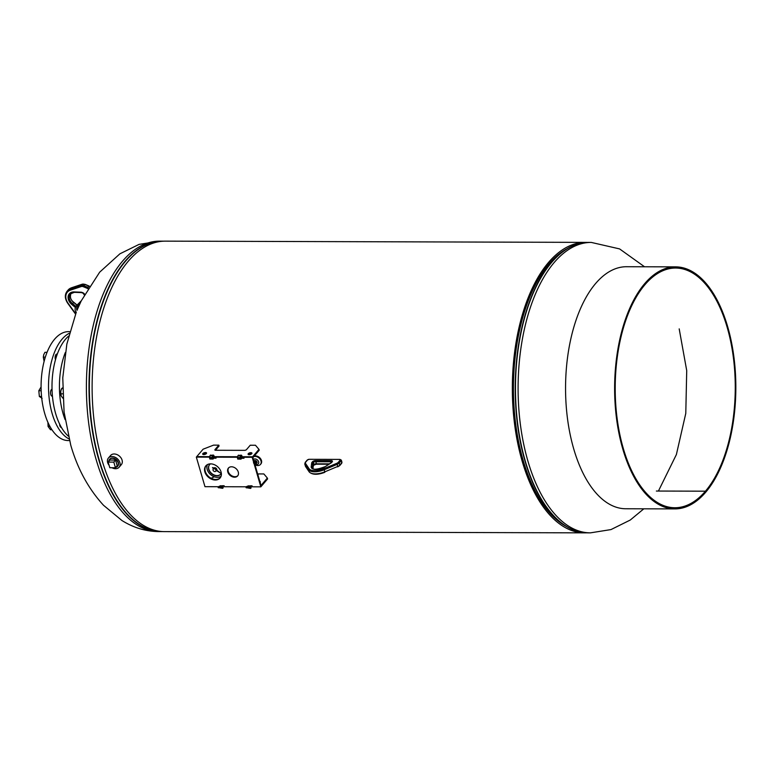 <?xml version="1.0" encoding="UTF-8"?>
<svg xmlns="http://www.w3.org/2000/svg" width="774" height="774" viewBox="0 0 774 774"><rect width="100%" height="100%" fill="white"/><g stroke="black" fill="none" stroke-linecap="round" stroke-linejoin="round"><path stroke-width="1.16" d="M567.245 248.657A143.606 71.924 90.2 0 0 513.162 387.406A143.606 71.924 90.2 0 0 566.423 526.475A143.606 71.924 -89.8 0 1 513.791 407.211A143.606 71.924 -89.8 0 1 548.892 263.837A143.606 71.924 -89.8 0 1 567.245 248.657M587.36 242.426A145.241 72.746 90.2 0 0 585.512 242.378A145.241 72.746 90.2 0 0 512.34 387.406A145.241 72.746 90.2 0 0 584.66 532.86A145.241 72.746 90.2 0 0 586.499 532.822M585.512 242.378L165.288 241.14A145.241 72.746 90.2 0 0 92.116 386.168A145.241 72.746 90.2 0 0 164.436 531.622L584.66 532.86M257.21 462.475L256.804 462.997A1.635 1.219 -139.5 0 0 254.569 460.665A1.635 1.219 -139.5 0 0 254.385 460.956L254.849 460.462M255.904 464.497A3.28 2.448 -139.5 0 0 258.4 463.713A3.28 2.448 -139.5 0 0 258.264 460.965A3.28 2.448 -139.5 0 0 253.427 459.485M255.023 464.787A5.292 3.947 -139.5 0 0 260.461 464.429A5.292 3.947 -139.5 0 0 260.451 459.708A5.292 3.947 -139.5 0 0 253.737 456.65M260.664 464.158A5.292 3.947 -139.5 0 0 260.896 463.916A5.292 3.947 -139.5 0 0 260.886 459.195A5.292 3.947 -139.5 0 0 254.172 456.138M255.197 464.032L255.101 464.207A3.28 2.448 -139.5 0 0 255.081 464.207L254.675 463.771M117.89 465.958A5.302 3.957 -139.5 0 0 118.083 461.875A5.302 3.957 -139.5 0 0 109.831 459.079M111.978 467.738A7.063 5.263 -139.5 0 0 119.148 467.206L121.325 464.642A7.063 5.263 -139.5 0 0 121.692 459.079A7.063 5.263 -139.5 0 0 116.332 454.338A7.063 5.263 -139.5 0 0 110.585 455.48L108.408 458.034A7.063 5.263 -139.5 0 0 108.041 463.607A7.063 5.263 -139.5 0 0 109.105 465.319M119.148 467.206A7.063 5.263 -139.5 0 0 119.506 461.633A7.063 5.263 -139.5 0 0 114.146 456.892A7.063 5.263 -139.5 0 0 108.408 458.034M255.265 463.239L255.41 463.81A1.606 1.2 -139.5 0 0 255.565 463.81M255.043 464.313L253.804 462.378L254.82 464.255M253.93 462.233L254.23 462.184A1.209 0.9 40.5 0 1 255.343 464.11M253.911 462.252L255.062 462.504M253.708 462.494L254.946 464.429L253.698 462.504M253.601 462.62L254.83 464.555M253.582 462.639L254.82 464.574M254.714 464.7L253.475 462.765L254.723 464.681M254.985 464.545L254.482 463.094M254.578 463.423L254.917 464.594M254.965 464.748A1.761 1.316 -139.5 0 0 254.075 461.71M254.675 464.855L256.223 464.361L256.136 462.659L254.501 461.439L253.659 461.768M253.504 461.294L255.052 460.801L256.687 462.01L256.223 464.361M256.687 462.01L256.136 462.659M255.052 460.801L254.501 461.439M254.588 463.481L254.878 464.371M254.501 463.171L254.994 464.245M254.433 462.929L255.101 464.11M254.375 462.726L255.207 463.984M254.83 463.752L254.878 464.419M255.043 463.491L255.101 464.177M255.149 463.365L255.207 464.032M255.372 463.113L255.43 463.781M213.963 468.734A1.654 1.229 -139.5 0 0 214.998 471.579A1.654 1.229 -139.5 0 0 213.963 468.734M210.538 463.868A7.314 5.447 -139.5 0 0 209.483 464.748A7.314 5.447 -139.5 0 0 209.918 471.908A7.314 5.447 -139.5 0 0 217.33 475.787A7.314 5.447 -139.5 0 0 220.609 474.249A7.314 5.447 -139.5 0 0 221.306 473.069M209.57 464.652A7.314 5.447 -139.5 0 0 210.131 471.782A7.314 5.447 -139.5 0 0 217.504 475.584A7.314 5.447 -139.5 0 0 220.687 474.143M207.49 464.564A9.075 6.763 -139.5 0 0 209.144 473.098A9.075 6.763 -139.5 0 0 217.881 477.306A9.075 6.763 -139.5 0 0 221.093 476.184M215.733 471.231L216.401 470.457A1.654 1.229 -139.5 0 0 213.885 468.309L213.218 469.083M220.28 472.933L216.817 470.166A1.858 1.384 -139.5 0 0 213.924 467.98L212.502 467.554L213.498 468.676A1.858 1.384 -139.5 0 0 213.479 468.783M215.994 470.931A1.858 1.384 -139.5 0 0 216.546 470.602L220.261 472.933L216.749 470.253A1.858 1.384 -139.5 0 0 213.847 468.057L212.502 467.554M115.8 467.351A5.302 3.957 -139.5 0 0 117.59 466.316A5.302 3.957 -139.5 0 0 117.387 461.275A5.302 3.957 -139.5 0 0 112.22 458.305A5.302 3.957 -139.5 0 0 109.521 459.427A5.302 3.957 -139.5 0 0 108.786 461.372M115.558 460.066L109.908 460.046L108.157 462.097L109.811 467.728L115.461 467.748L117.213 465.696L115.558 460.066L113.817 462.117L108.157 462.097M115.461 467.748L113.817 462.117M68.644 336.071A54.461 27.274 90.2 0 0 65.548 339.186A54.461 27.274 90.2 0 0 52.042 389.506A54.461 27.274 90.2 0 0 68.354 436.12M65.297 352.567A54.461 27.274 90.2 0 0 65.103 419.605M61.436 427.48A3.531 1.771 -89.8 0 1 61.398 427.48A3.531 1.771 -89.8 0 1 59.637 424.084M52.448 396.191A3.531 1.771 -89.8 0 1 52.245 396.211A3.531 1.771 -89.8 0 1 50.552 391.799A3.531 1.771 -89.8 0 1 52.042 389.187M55.486 359.707A3.531 1.771 -89.8 0 1 55.186 356.688A3.531 1.771 -89.8 0 1 56.908 354.037A3.531 1.771 -89.8 0 1 57.276 354.124M69.06 438.945A54.461 27.274 -89.8 0 1 49.41 372.449A54.461 27.274 -89.8 0 1 69.37 333.246M69.476 440.561L68.209 440.551A54.461 27.274 -89.8 0 1 41.989 372.429A54.461 27.274 -89.8 0 1 68.528 331.64L69.795 331.64M75.978 312.88L75.223 310.277A17.754 7.808 -16.3 0 1 76.897 305.256L81.251 300.834M80.09 303.273A80.68 40.412 90.2 0 0 78.29 305.256A16.138 7.101 -16.3 0 0 76.771 309.832M705.443 491.19L656.371 491.045L705.433 491.2L705.724 492.206A121.015 60.614 -89.8 0 1 674.88 508.905A121.015 60.614 -89.8 0 1 622.857 449.239A121.015 60.614 -89.8 0 1 622.77 327.731A121.015 60.614 -89.8 0 1 675.596 266.866A121.015 60.614 -89.8 0 1 727.618 326.531A121.015 60.614 -89.8 0 1 705.733 492.196L705.443 491.19A119.854 60.033 -89.8 0 1 674.88 507.744A119.854 60.033 -89.8 0 1 623.36 448.659A119.854 60.033 -89.8 0 1 623.273 328.302A119.854 60.033 -89.8 0 1 675.586 268.036A119.854 60.033 -89.8 0 1 727.115 327.121A119.854 60.033 -89.8 0 1 705.443 491.19M675.596 266.866L626.524 266.72A121.015 60.614 90.2 0 0 573.708 327.586A121.015 60.614 90.2 0 0 573.786 449.094A121.015 60.614 90.2 0 0 625.808 508.76L674.88 508.905M62.704 393.831L60.827 393.831L61.252 396.027L62.897 398.223M60.827 393.831L60.788 391.073A5.041 2.525 90.2 0 0 61.252 396.027L61.272 396.065A5.041 2.525 90.2 0 0 61.31 396.133M61.349 389.235A5.041 2.525 90.2 0 0 61.301 389.351A5.041 2.525 90.2 0 0 60.788 391.073L61.794 388.325L62.597 388.325M61.301 389.351L62.704 387.764M47.05 352.305L44.94 352.305L43.731 354.715L43.305 357.124L45.327 357.133M44.108 361.41L43.305 357.124M41.177 390.764L38.816 390.754L41.09 386.942M41.564 396.482L39.358 396.472L38.816 390.754M42.115 398.368L39.358 396.472M49.981 426.474L48.085 426.474L47.93 422.333M51.955 429.734L50.494 429.734L48.085 426.474M250.225 485.801L248.889 486.962L245.88 486.865L248.483 485.801M222.293 485.724L220.958 486.885L218.162 486.875L220.551 485.714M259.841 481.428A2.012 0.89 163.7 0 1 260.335 481.815A2.012 0.89 163.7 0 1 260.151 482.386A2.012 0.89 163.7 0 1 260.132 482.405M222.728 485.724L224.247 486.227M250.66 485.811L252.179 486.304M257.897 474.772L258.622 473.92L263.857 473.94L267.349 478.051L261.022 485.462L261.273 486.333L252.634 456.776L252.198 457.289L243.684 457.26L243.984 458.276L241.856 458.266M267.349 478.051L267.601 478.922L260.838 486.846L252.198 457.289M250.795 486.304L249.141 487.833L246.345 487.823L245.977 486.943M222.873 486.217L221.209 487.755L218.413 487.746L218.045 486.856M211.147 478.274L214.33 476.784M215.859 457.54L214.485 457.531L214.224 456.67L238.082 456.737L216.188 456.67L215.752 457.182L237.879 457.25L238.111 455.654L241.353 456.012L241.536 457.018L240.153 456.66L239.979 457.25M215.443 450.265L219.061 446.017L218.81 445.147L213.576 445.127L203.098 449.201L196.77 456.612L210.151 456.65L196.77 456.612L196.335 457.124L209.948 457.163L210.18 455.567L213.421 455.925L213.605 456.931L212.221 456.583L212.047 457.173M250.921 487.901L250.641 486.488M247.177 487.833L250.486 488.413L250.205 487.001M222.989 487.813L222.709 486.401M219.245 487.746L222.554 488.326L222.273 486.914M234.561 477.21A6.047 4.509 -139.5 0 0 237.637 475.923A6.047 4.509 -139.5 0 0 237.395 470.176A6.047 4.509 -139.5 0 0 231.513 466.78A6.047 4.509 -139.5 0 0 228.436 468.067A6.047 4.509 -139.5 0 0 228.678 473.823A6.047 4.509 -139.5 0 0 234.561 477.21M228.669 467.825A6.047 4.509 -139.5 0 0 229.239 473.495A6.047 4.509 -139.5 0 0 234.996 476.697A6.047 4.509 -139.5 0 0 237.841 475.662M215.317 480.006A9.356 6.976 -139.5 0 0 220.077 478.013A9.356 6.976 -139.5 0 0 219.71 469.112A9.356 6.976 -139.5 0 0 210.605 463.868A9.356 6.976 -139.5 0 0 205.845 465.861A9.356 6.976 -139.5 0 0 206.213 474.762A9.356 6.976 -139.5 0 0 215.317 480.006M206.068 465.609A9.356 6.976 -139.5 0 0 206.774 474.433A9.356 6.976 -139.5 0 0 215.752 479.493A9.356 6.976 -139.5 0 0 220.29 477.752M215.752 457.182L216.052 458.189L213.924 458.189M215.898 457.676L214.359 457.676M243.829 457.763L242.291 457.753M248.367 485.937L252.034 485.811L252.324 486.817L260.838 486.846M220.435 485.859L224.102 485.724L224.392 486.74L245.89 486.798M196.335 457.124L204.975 486.682L217.958 486.72M238.286 455.441L241.343 455.151L241.72 456.583M240.414 456.737L239.224 457.724L237.87 457.666L237.744 459.05L237.589 458.256M243.791 457.618L242.417 457.618L242.156 456.747L252.634 456.776L243.684 457.26M210.364 455.354L213.411 455.064L213.788 456.505M212.482 456.66L211.292 457.637L209.938 457.589L209.812 458.972L209.657 458.169M203.088 454.483A2.012 0.89 163.7 0 1 203.136 454.425A2.012 0.89 163.7 0 1 206.416 453.506M202.885 453.554A2.012 0.89 163.7 0 1 204.955 452.577A2.012 0.89 163.7 0 1 206.561 452.993A2.012 0.89 163.7 0 1 206.368 453.564A2.012 0.89 163.7 0 1 204.297 454.541A2.012 0.89 163.7 0 1 202.691 454.125A2.012 0.89 163.7 0 1 202.885 453.554M248.473 454.619A2.012 0.89 163.7 0 1 248.522 454.561A2.012 0.89 163.7 0 1 251.802 453.641M248.27 453.69A2.012 0.89 163.7 0 1 250.341 452.713A2.012 0.89 163.7 0 1 251.947 453.129A2.012 0.89 163.7 0 1 251.763 453.699A2.012 0.89 163.7 0 1 249.692 454.677A2.012 0.89 163.7 0 1 248.077 454.261A2.012 0.89 163.7 0 1 248.27 453.69M252.634 456.776L252.885 457.647L259.213 450.236L258.961 449.365L252.634 456.776M218.81 445.147L214.882 449.742L215.317 450.265L245 450.352L246.306 449.839L250.234 445.234L255.468 445.253L258.961 449.365M242.417 457.618L240.753 459.146L237.744 459.05M214.485 457.531L212.821 459.069L209.812 458.972M214.224 456.67L212.569 458.198L209.56 458.102M242.156 456.747L240.501 458.276L237.492 458.179M76.984 310.374L81.222 300.892L99.653 272.196L119.893 253.824L139.078 244.381L159.55 241.14A145.222 72.737 90.2 0 0 122.515 261.196A145.222 72.737 90.2 0 0 96.266 459.988A145.222 72.737 90.2 0 0 158.689 531.583C145.735 531.438 133.467 527.742 121.905 520.496L103.523 505.287C88.42 488.752 77.497 468.696 70.744 445.118L64.068 411.991L62.771 377.876L66.845 344.091L76.326 312.009M162.472 241.236A145.135 72.698 90.2 0 0 125.465 261.273A145.135 72.698 90.2 0 0 91.806 424.404A145.135 72.698 90.2 0 0 161.611 531.506M159.55 241.14L163.449 241.178A145.222 72.737 90.2 0 0 162.163 241.149A145.222 72.737 90.2 0 0 125.127 261.206A145.222 72.737 90.2 0 0 91.448 424.423A145.222 72.737 90.2 0 0 161.302 531.593A145.222 72.737 90.2 0 0 162.588 531.574L158.689 531.583M591.259 242.417L588.646 242.407A145.222 72.737 -89.8 0 0 551.61 262.463A145.222 72.737 -89.8 0 0 517.932 425.681A145.222 72.737 -89.8 0 0 587.785 532.851L590.398 532.86A145.222 72.737 -89.8 0 1 527.965 461.265A145.222 72.737 -89.8 0 1 554.223 262.463A145.222 72.737 -89.8 0 1 591.259 242.417L619.587 248.909L644.539 266.778M577.723 531.419A145.135 72.698 -89.8 0 1 566.5 526.523L564.217 525.13A143.693 71.972 -89.8 0 1 513.897 404.638A143.693 71.972 -89.8 0 1 549.182 263.77A143.693 71.972 -89.8 0 1 565.03 249.992L567.323 248.609A145.135 72.698 -89.8 0 1 578.565 243.781M587.785 532.851C580.51 532.812 573.418 530.703 566.5 526.523A145.135 72.698 -89.8 0 1 515.678 404.812A145.135 72.698 -89.8 0 1 551.32 262.531A145.135 72.698 -89.8 0 1 567.323 248.609C574.26 244.468 581.371 242.407 588.646 242.407M76.897 305.256L78.29 305.256L78.648 306.465M340.241 460.017A1.209 0.532 -16.3 0 0 339.718 459.398L309.174 459.301A1.209 0.532 -16.3 0 0 307.597 459.92L305.653 462.204A3.231 1.422 -16.3 0 0 305.43 463.297L309.116 468.763A11.291 4.973 -16.3 0 0 323.667 468.802L336.642 463.384A3.231 1.422 -16.3 0 0 338.296 462.301L340.241 460.017A0.803 0.6 -139.5 0 1 341.15 460.714L339.196 462.997L339.805 465.077L341.76 462.794A2.012 0.89 -16.3 0 0 341.944 462.223L341.334 460.143A2.012 0.89 163.7 0 1 341.15 460.714L341.76 462.794A0.803 0.6 40.5 0 1 341.673 463.316L339.718 465.6A0.803 0.6 -139.5 0 0 339.805 465.077A4.034 1.771 -16.3 0 1 337.745 466.441L337.135 464.361L324.161 469.77L324.77 471.859L337.745 466.441L324.77 471.859A12.103 5.321 -16.3 0 1 309.184 471.811L308.574 469.721L304.879 464.265L305.488 466.345L309.184 471.811A0.803 0.716 -34 0 0 309.261 471.995L305.575 466.529A0.803 0.716 -34 0 1 305.488 466.345A4.034 1.771 -16.3 0 1 305.382 466.122A4.034 1.771 -16.3 0 1 305.353 465.871M338.296 462.301A0.803 0.6 -139.5 0 1 339.196 462.997A4.034 1.771 163.7 0 1 337.135 464.361L336.642 463.384M305.43 463.297A0.803 0.716 146 0 0 304.879 464.265A4.034 1.771 163.7 0 1 304.772 464.032L305.575 466.529A0.803 0.716 -34 0 0 305.711 466.674M323.667 468.802L324.161 469.77A12.103 5.321 163.7 0 1 308.574 469.721A0.803 0.716 146 0 1 309.116 468.763M311.951 462.397L312.473 461.788A2.322 1.016 163.7 0 1 315.492 460.617L331.204 460.665A2.322 1.016 163.7 0 1 332.201 461.846L331.678 462.455A2.322 1.016 163.7 0 1 331.137 462.91L325.177 466.693A8.756 3.851 163.7 0 1 315.869 469.392A8.756 3.851 163.7 0 1 311.206 466.654L311.719 462.852A2.322 1.016 163.7 0 1 311.951 462.397A0.803 0.6 40.5 0 1 312.86 463.094A1.509 0.668 -16.3 0 0 312.706 463.394L313.315 465.484A1.509 0.668 163.7 0 1 313.47 465.184L313.992 464.574A1.509 0.668 163.7 0 1 315.956 463.81L329.453 463.849M316.111 464.11A2.322 1.016 -16.3 0 0 314.012 464.826M332.201 461.846A0.803 0.6 40.5 0 0 331.794 462.02A1.509 0.668 -16.3 0 0 331.059 461.768L315.347 461.72A1.509 0.668 -16.3 0 0 313.383 462.484L312.86 463.094L313.47 465.184A0.803 0.6 40.5 0 1 313.335 465.755A0.803 0.706 7.7 0 1 313.247 465.996M311.719 462.852A0.803 0.706 7.7 0 1 312.706 463.394L312.522 468.338M312.889 468.618L313.315 465.484A0.803 0.706 7.7 0 1 313.335 465.745L312.948 468.647M311.206 466.654A0.803 0.706 7.7 0 1 312.193 467.196A7.943 3.493 -16.3 0 0 312.241 467.883C313.064 469.982 317.292 469.595 324.945 466.712L324.838 466.906M331.204 460.665L331.301 462.6M315.492 460.617L316.508 464.09M312.473 461.788A0.803 0.6 40.5 0 1 313.383 462.484L313.992 464.574A0.803 0.6 40.5 0 1 313.905 465.097L313.325 465.784M325.177 466.693L331.272 462.629A0.803 0.6 40.5 0 1 331.678 462.455M331.166 462.9A0.803 0.6 40.5 0 1 331.272 462.629L331.853 462.107M307.597 459.92A0.803 0.6 -139.5 0 0 307.191 460.085L309.174 459.301M309.581 459.311L339.718 459.398M340.192 459.495L341.334 460.143M305.653 462.204A0.803 0.6 -139.5 0 0 305.237 462.368L304.772 464.032M339.312 465.774A0.803 0.6 -139.5 0 0 339.718 465.6L337.667 466.867M324.683 472.275L324.799 472.324C317.601 475.023 312.425 474.917 309.261 471.995A0.803 0.716 -34 0 0 309.503 472.198M218.162 486.875L218.413 487.746M220.958 486.885L221.209 487.755M221.48 486.682L221.732 487.552M246.093 486.952L246.345 487.823M248.889 486.962L249.141 487.833M249.412 486.759L249.663 487.63M250.95 486.807L250.515 487.32M223.018 486.72L222.583 487.233M223.231 487.475L222.796 487.978M251.163 487.552L250.728 488.065M210.615 455.054L210.18 455.567M213.411 455.064L212.976 455.576M213.856 455.412L213.421 455.925M214.079 456.157L213.643 456.67M238.547 455.141L238.111 455.654M241.343 455.151L240.907 455.654M241.788 455.499L241.353 456.012M242.01 456.244L241.575 456.757M215.017 450.226L214.882 449.742M209.773 458.189L210.025 459.059M212.569 458.198L212.821 459.069M213.092 457.995L213.343 458.866M237.705 458.276L237.957 459.137M240.501 458.276L240.753 459.146M241.024 458.073L241.275 458.943M87.83 288.712A1.209 0.9 -139.5 0 0 87.288 288.334L83.273 286.69A3.231 2.409 -139.5 0 0 81.241 286.554A0.803 0.493 -108.4 0 1 81.193 285.48A4.034 3.009 40.5 0 1 83.727 285.654L87.743 287.299L88.797 286.07L84.772 284.426A4.034 3.009 -139.5 0 0 82.237 284.252L71.372 287.86A12.103 9.017 -139.5 0 0 68.16 289.979L71.518 287.764A0.803 0.493 71.6 0 0 71.372 287.86L70.328 289.089L81.193 285.48L82.237 284.252A0.803 0.493 71.6 0 1 82.383 284.145L85.034 284.532M87.288 288.334L87.743 287.299A2.012 1.5 40.5 0 1 88.439 287.725M89.3 286.351A2.012 1.5 -139.5 0 0 88.797 286.07L89.049 286.187M83.273 286.69L84.976 284.31L89.407 286.177M68.16 289.979L67.115 291.208A12.103 9.017 40.5 0 1 70.328 289.089A0.803 0.493 -108.4 0 0 70.376 290.163A11.291 8.417 -139.5 0 0 68.112 303.292L75.649 313.731M75.455 307.53L71.856 304.54A8.756 6.521 40.5 0 1 68.17 296.287A8.756 6.521 40.5 0 1 74.033 291.933L81.125 292.204A2.322 1.732 40.5 0 1 81.947 292.388L83.021 292.833A2.322 1.732 40.5 0 1 84.598 294.333M81.241 286.554L70.376 290.163M74.159 292.224A7.943 5.921 -139.5 0 0 70.27 293.907A7.943 5.921 -139.5 0 0 72.582 303.669L73.627 302.441A7.943 5.921 40.5 0 1 70.85 293.356M71.856 304.54L72.582 303.669L75.987 306.494M76.945 305.198L73.636 302.45M74.033 291.933L74.565 292.224M81.125 292.204L81.647 292.495M71.701 287.754A0.803 0.493 71.6 0 0 71.518 287.764L82.383 284.145A0.803 0.493 71.6 0 1 82.595 284.155M590.398 532.86L610.986 529.58L630.268 520.031L643.823 508.808M658.422 491.055L676.389 454.541L685.783 413.384L686.722 370.62L679.195 328.882M260.896 463.916L260.461 464.429M328.834 464.245L316.305 464.207L313.905 465.097M307.191 460.085L305.237 462.368M341.673 463.316L341.944 462.223M57.131 354.54L55.999 354.54M52.051 389.661L51.355 389.661M52.409 395.708L51.336 395.708M61.146 426.977L60.488 426.977M217.949 486.778L218.2 487.649M245.88 486.865L246.132 487.736M223.193 487.736L222.757 488.239M251.124 487.813L250.689 488.326M210.412 455.141L209.977 455.654M214.04 456.418L213.605 456.931M238.344 455.228L237.908 455.731M241.972 456.505L241.536 457.018M70.27 293.907L74.352 292.33L81.444 292.601L83.07 293.172L84.337 294.942M71.324 292.678C69.602 296.616 70.415 299.819 73.762 302.286L77.081 305.033M67.115 291.208C64.542 294.759 64.774 298.812 67.802 303.36L75.533 314.051"/></g></svg>
